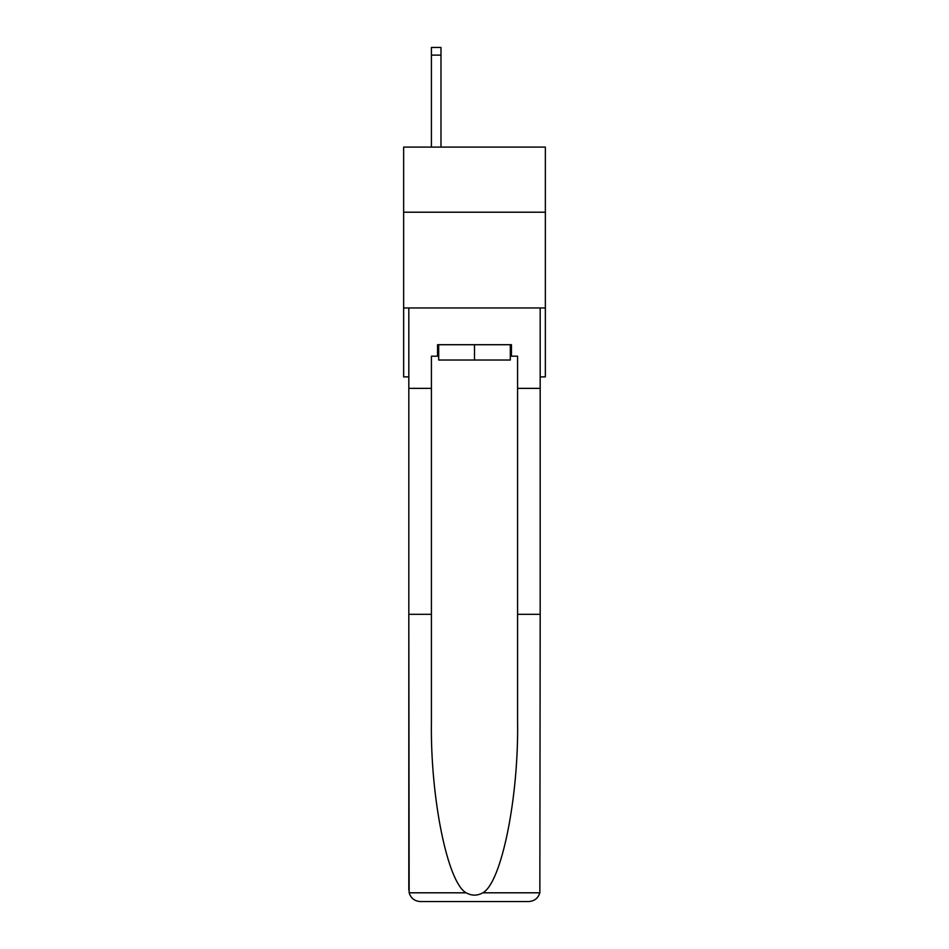 <?xml version="1.0" encoding="UTF-8"?>
<svg xmlns="http://www.w3.org/2000/svg" width="949" height="949" viewBox="0 0 949 949"><rect width="100%" height="100%" fill="white"/><g stroke="black" fill="none" stroke-linecap="round" stroke-linejoin="round"><path stroke-width="1.42" d="M545.355 212.208L545.355 147.095L403.645 147.095L403.645 212.208L545.355 212.208L545.355 376.883L540.183 376.883M545.355 307.951L403.645 307.951L403.645 212.208M403.645 307.951L403.645 376.883L408.817 376.883M510.313 344.712L510.313 360.027L438.687 360.027L438.687 344.712M474.5 344.712L474.5 360.027M437.548 356.195L431.415 356.195L431.415 614.323L408.817 614.323L409.149 892.807C410.893 898.252 414.618 901.159 420.312 901.55L528.688 901.55C534.382 901.159 538.107 898.252 539.851 892.807L540.183 614.323L517.585 614.323L517.585 356.195L511.452 356.195L511.452 344.712L437.548 344.712L437.548 356.195L438.687 356.195M499.589 901.55L528.688 901.55L499.589 901.55M431.415 614.323L431.415 721.454C430.229 797.551 447.513 882.807 466.161 892.807C471.712 895.903 477.276 895.903 482.839 892.807C501.487 882.807 518.771 797.551 517.585 721.454L517.585 614.323M408.817 890.055L408.817 307.951L540.183 307.951L540.183 388.366L517.585 388.366M431.415 388.366L408.817 388.366M540.183 614.323L540.183 388.366M510.313 356.195L511.452 356.195M440.988 147.095L440.988 55.113L431.415 55.113L431.415 47.45L440.988 47.45L440.988 55.113M431.415 147.095L431.415 55.113M409.149 892.807L466.161 892.807M482.839 892.807L539.851 892.807"/></g></svg>
